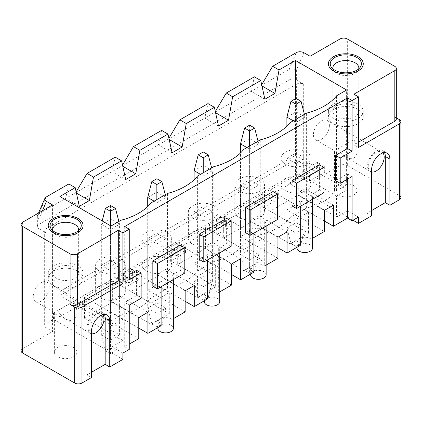 <?xml version="1.0" encoding="UTF-8"?>
<svg xmlns="http://www.w3.org/2000/svg" width="422" height="422" viewBox="0 0 422 422"><rect width="100%" height="100%" fill="white"/><g stroke="black" fill="none" stroke-linecap="round" stroke-linejoin="round"><path stroke-width="0.32" stroke-dasharray="2.11 1.58" d="M286.886 117.105L296.017 111.83L305.148 117.105L305.148 227.817L296.017 222.547L286.886 227.817L286.886 126.204M296.017 98.384L296.017 240.735L301.039 243.636L296.017 246.538L296.017 233.092L305.148 227.817L301.039 243.636M304.431 114.351L305.148 117.105L296.017 122.375L293.274 120.792M296.017 246.538L290.995 243.636L286.886 227.817L296.017 233.092L296.017 119.21M290.995 243.636L296.017 240.735M240.498 143.886L249.629 138.611L258.76 143.886L258.76 254.603L249.629 249.328L240.498 254.603L240.498 152.991M249.629 125.17L249.629 267.516L254.651 270.418L249.629 273.319L249.629 259.873L258.76 254.603L254.651 270.418M258.042 141.133L258.76 143.886L249.629 149.156L246.886 147.573M249.629 273.319L244.607 270.418L240.498 254.603L249.629 259.873L249.629 145.996M244.607 270.418L249.629 267.516M194.104 170.667L203.24 165.398L212.371 170.667L212.371 281.384L203.24 276.115L194.104 281.384L194.104 179.772M203.24 151.952L203.24 294.303L208.262 297.199L203.24 300.1L203.24 286.654L212.371 281.384L208.262 297.199M211.654 167.919L212.371 170.667L203.24 175.942L200.497 174.36M203.24 300.1L198.213 297.199L194.104 281.384L203.24 286.654L203.24 172.777M198.213 297.199L203.24 294.303M147.716 197.449L156.847 192.179L165.983 197.449L165.983 308.166L156.847 302.896L147.716 308.166L147.716 206.553M156.847 178.733L156.847 321.084L161.874 323.985L156.847 326.881L156.847 313.44L165.983 308.166L161.874 323.985M165.266 194.7L165.983 197.449L156.847 202.724L154.109 201.141M156.847 326.881L151.825 323.985L147.716 308.166L156.847 313.44L156.847 199.559M151.825 323.985L156.847 321.084M110.459 205.514L110.459 218.96L119.59 224.235L119.59 334.947L110.459 329.677L101.327 334.947L101.327 224.235L110.459 218.96L110.459 347.865L115.48 350.766L110.459 353.668L110.459 340.222L119.59 334.947L115.48 350.766M102.187 220.933L101.327 224.235L110.459 229.505L110.459 225.707M118.877 221.481L119.59 224.235L110.459 229.505L110.459 340.222L101.327 334.947L105.437 350.766L110.459 347.865M110.459 353.668L105.437 350.766M328.648 109.567A17.434 10.065 0 0 0 328.395 111.276A17.434 10.065 0 0 0 345.829 121.341A17.434 10.065 0 0 0 363.263 111.276A17.434 10.065 0 0 0 347.317 101.248A17.434 10.065 0 0 0 328.648 109.567M332.905 68.855A12.998 7.506 0 0 0 333.67 70.701A12.998 7.506 0 0 0 345.829 75.549A12.998 7.506 0 0 0 357.988 70.701A12.998 7.506 0 0 0 358.753 68.855M333.021 110.005A12.998 7.506 0 0 0 332.831 111.276A12.998 7.506 0 0 0 345.829 118.782A12.998 7.506 0 0 0 358.827 111.276A12.998 7.506 0 0 0 346.937 103.801A12.998 7.506 0 0 0 333.021 110.005M77.996 280.145A17.434 10.065 0 0 0 83.102 273.029A17.434 10.065 0 0 0 65.668 262.959A17.434 10.065 0 0 0 48.235 273.029A17.434 10.065 0 0 0 58.996 282.323A17.434 10.065 0 0 0 77.996 280.145M52.745 230.602A12.998 7.506 0 0 0 53.51 232.448A12.998 7.506 0 0 0 74.858 235.101A12.998 7.506 0 0 0 77.827 232.448A12.998 7.506 0 0 0 78.592 230.602M74.858 278.335A12.998 7.506 0 0 0 78.666 273.029A12.998 7.506 0 0 0 65.668 265.522A12.998 7.506 0 0 0 52.671 273.029A12.998 7.506 0 0 0 60.694 279.96A12.998 7.506 0 0 0 74.858 278.335M104.355 314.364A12.913 7.454 120 0 0 102.488 312.322A12.913 7.454 120 0 0 92.539 315.783A12.913 7.454 120 0 0 86.9 328.78L86.9 374.91L91.468 372.278M102.762 314.648A11.299 6.525 120 0 0 101.681 313.72A11.299 6.525 120 0 0 96.031 314.279A11.299 6.525 120 0 0 88.04 328.121A11.299 6.525 120 0 0 90.382 333.296A11.299 6.525 120 0 0 91.468 333.718M73.66 347.496A11.299 6.525 0 0 0 61.343 346.082A11.299 6.525 0 0 0 54.369 352.112A11.299 6.525 0 0 0 65.668 358.631A11.299 6.525 0 0 0 76.968 352.112A11.299 6.525 0 0 0 73.66 347.496M21.1 350.872A5.164 2.98 180 0 1 22.614 348.762L52.565 331.47L46.172 327.778A5.164 2.98 180 0 1 44.658 325.668A5.164 2.98 180 0 1 46.172 323.563L46.172 228.661L296.381 84.205L296.381 179.102L289.075 183.322L352.998 220.226M122.881 359.412L53.478 319.343L46.172 323.563M91.468 377.548L86.9 374.91M84.527 297.199L84.527 318.288L112.653 302.052L112.653 280.962L84.527 297.199L122.881 319.343L111.92 325.668L111.92 346.757L122.881 353.087M111.92 325.668L59.871 295.616L59.871 316.706L53.478 313.018L53.478 319.343M353.91 94.222L353.91 144.836L358.478 142.198M52.565 204.934L52.565 331.47M46.172 228.661A5.164 2.98 0 0 0 44.658 230.771A5.164 2.98 0 0 0 46.172 232.881L38.866 228.661L38.866 218.928L42.379 210.815M384.516 152.616A12.913 7.454 120 0 0 382.648 150.575A12.913 7.454 120 0 0 372.7 154.035A12.913 7.454 120 0 0 367.061 167.033L367.061 213.163L371.629 210.525M382.923 152.901A11.299 6.525 120 0 0 381.841 151.973A11.299 6.525 120 0 0 376.192 152.532A11.299 6.525 120 0 0 368.812 162.491A11.299 6.525 120 0 0 370.542 171.543A11.299 6.525 120 0 0 371.629 171.965M317.386 162.233L302.21 170.994A14.849 8.572 0 0 1 309.516 175.214L324.692 166.453L317.386 162.233L317.386 168.035L295.469 155.38L59.871 291.402L111.007 320.926L111.007 226.023M59.871 291.402L59.871 196.499M347.517 179.102L347.517 173.832L335.648 180.685M347.517 173.832L352.085 176.47M53.478 313.018L289.075 176.997L289.075 183.322M124.706 226.551L124.706 277.164L129.269 279.802M152.833 286.232L161.125 281.442L161.125 286.717M161.125 281.442A7.749 4.473 0 0 0 171.095 280.962A7.749 4.473 0 0 0 173.363 277.797A7.749 4.473 0 0 0 171.933 275.207L180.226 270.418L180.226 245.108M171.933 275.207L171.933 319.491L173.363 318.668M199.221 259.451L207.513 254.661L207.513 259.936M207.513 254.661A7.749 4.473 0 0 0 217.483 254.181A7.749 4.473 0 0 0 219.751 251.016A7.749 4.473 0 0 0 218.322 248.426L226.614 243.636L226.614 218.327M218.322 248.426L218.322 292.71L219.751 291.882M245.609 232.67L253.907 227.88L253.907 233.15M253.907 227.88A7.749 4.473 0 0 0 263.871 227.395A7.749 4.473 0 0 0 266.14 224.235A7.749 4.473 0 0 0 264.71 221.64L273.002 216.85L273.002 191.546M264.71 221.64L264.71 265.929L266.14 265.1M291.998 205.889L300.295 201.099L300.295 206.369M300.295 201.099A7.749 4.473 0 0 0 310.26 200.614A7.749 4.473 0 0 0 312.533 197.449A7.749 4.473 0 0 0 311.098 194.858L319.391 190.069L319.391 164.765M311.098 194.858L311.098 239.147L312.533 238.319M124.706 277.164L129.269 274.527M136.575 270.312L136.575 295.616L124.706 302.474L124.706 346.757L129.269 344.12M358.478 147.468L353.91 144.836M396.332 119.104A5.164 2.98 -0 0 0 394.823 116.999L396.332 117.87M399.386 119.632L399.386 195.555L347.338 165.503L347.338 38.972M329.392 125.513A11.299 6.525 -60 0 1 324.46 136.886A11.299 6.525 -60 0 1 315.751 139.914A11.299 6.525 -60 0 1 315.751 126.864A11.299 6.525 -60 0 1 327.05 120.339A11.299 6.525 -60 0 1 329.392 125.513M347.338 165.503A5.164 2.98 180 0 0 340.032 165.503L310.08 182.795L310.08 56.263M353.821 185.749A11.299 6.525 0 0 0 341.503 184.335A11.299 6.525 0 0 0 334.53 190.359A11.299 6.525 0 0 0 345.829 196.884A11.299 6.525 0 0 0 357.128 190.359A11.299 6.525 0 0 0 353.821 185.749M399.386 195.555A5.164 2.98 180 0 1 400.9 197.665M371.629 215.8L367.061 213.163M296.381 179.102A5.164 2.98 180 0 1 303.687 179.102L310.08 182.795M296.381 84.205A5.164 2.98 0 0 1 303.687 84.205L296.381 79.985A5.164 2.98 0 0 0 289.075 79.985L38.866 224.446A5.164 2.98 0 0 0 37.352 226.551A5.164 2.98 0 0 0 38.866 228.661M261.693 84.732L261.223 85.524L289.075 69.44C291.512 68.343 293.944 68.612 296.381 70.252L296.381 79.985M38.866 224.446L38.866 213.901L261.223 85.524L261.962 85.946M46.172 197.027L38.866 213.901L37.553 215.294L37.352 216.243L38.866 218.928M79.32 206.358L65.621 198.451L68.818 183.955M76.403 193.076L75.67 192.654L76.139 191.862M125.709 179.577L112.015 171.67L115.206 157.169M264.879 99.228L251.18 91.321L254.376 76.825M215.304 111.513L214.835 112.305L215.573 112.732M295.469 155.38L295.469 98.701M111.007 320.926L121.051 315.123L121.051 220.226M163.04 257.14A14.849 8.572 0 0 0 141.998 264.937A14.849 8.572 0 0 0 156.847 273.509A14.849 8.572 0 0 0 171.701 264.937A14.849 8.572 0 0 0 170.346 261.36L185.522 252.599L178.216 248.379L163.04 257.14L163.04 251.343L178.216 242.581L178.216 248.379M255.822 203.578A14.849 8.572 0 0 0 234.774 211.369A14.849 8.572 0 0 0 249.629 219.946A14.849 8.572 0 0 0 264.478 211.369A14.849 8.572 0 0 0 263.128 207.793L278.298 199.031L270.998 194.816L255.822 203.578L255.822 197.776L270.998 189.014L270.998 194.816M317.386 168.035L302.21 176.792A14.849 8.572 0 0 0 281.163 184.588A14.849 8.572 0 0 0 296.017 193.16A14.849 8.572 0 0 0 310.866 184.588A14.849 8.572 0 0 0 309.516 181.012L324.692 172.25L346.604 184.905L346.604 90.002M121.051 315.123A59.829 34.541 0 0 0 151.002 297.832L167.444 288.342A59.829 34.541 0 0 0 197.396 271.051L213.833 261.561A59.829 34.541 0 0 0 243.784 244.269L260.221 234.78A59.829 34.541 0 0 0 290.172 217.483L306.609 207.993A59.829 34.541 0 0 0 336.561 190.702L346.604 184.905M209.433 230.359A14.849 8.572 0 0 0 188.386 238.15A14.849 8.572 0 0 0 203.24 246.728A14.849 8.572 0 0 0 218.09 238.15A14.849 8.572 0 0 0 216.734 234.574L231.91 225.817L224.604 221.597L209.433 230.359L209.433 224.557L224.604 215.8L224.604 221.597M116.651 283.922A14.849 8.572 0 0 0 95.609 291.718A14.849 8.572 0 0 0 110.459 300.29A14.849 8.572 0 0 0 125.313 291.718A14.849 8.572 0 0 0 123.957 288.142L139.133 279.38L131.828 275.16L116.651 283.922L116.651 278.124A14.849 8.572 0 0 1 123.957 282.344L123.957 288.142M324.692 166.453L324.692 172.25M309.516 175.214L309.516 181.012M302.21 170.994L302.21 176.792M336.561 190.702L336.561 95.805M306.609 207.993L306.609 113.096M286.886 158.224L296.017 152.954L305.148 158.224L296.017 163.499L286.886 158.224L286.886 209.892L324.323 231.509M285.515 164.29A14.849 8.572 180 0 1 281.163 158.224A14.849 8.572 180 0 1 302.21 150.432A14.849 8.572 180 0 1 310.866 158.224A14.849 8.572 180 0 1 301.698 166.147A14.849 8.572 180 0 1 285.515 164.29M324.323 210.42L296.017 194.078L305.148 188.803L305.148 158.224M296.017 194.078L296.017 163.499M59.871 316.706L84.891 302.263A4.521 2.611 0 0 0 86.215 300.417A4.521 2.611 0 0 0 83.424 298.006A4.521 2.611 0 0 0 78.497 298.57A4.521 2.611 0 0 0 77.173 300.417A4.521 2.611 0 0 0 79.964 302.827A4.521 2.611 0 0 0 84.891 302.263L131.279 275.482A4.521 2.611 0 0 0 132.603 273.635A4.521 2.611 0 0 0 129.812 271.225A4.521 2.611 0 0 0 124.886 271.789A4.521 2.611 0 0 0 123.562 273.635A4.521 2.611 0 0 0 126.352 276.046A4.521 2.611 0 0 0 131.279 275.482L177.667 248.695A4.521 2.611 0 0 0 178.991 246.849A4.521 2.611 0 0 0 176.201 244.438A4.521 2.611 0 0 0 171.279 245.008A4.521 2.611 0 0 0 169.955 246.849A4.521 2.611 0 0 0 172.746 249.265A4.521 2.611 0 0 0 177.667 248.695L224.061 221.914A4.521 2.611 0 0 0 225.38 220.068A4.521 2.611 0 0 0 222.594 217.657A4.521 2.611 0 0 0 217.668 218.221A4.521 2.611 0 0 0 216.344 220.068A4.521 2.611 0 0 0 219.134 222.478A4.521 2.611 0 0 0 224.061 221.914L270.449 195.133A4.521 2.611 0 0 0 271.773 193.287A4.521 2.611 0 0 0 268.983 190.876A4.521 2.611 0 0 0 264.056 191.44A4.521 2.611 0 0 0 262.732 193.287A4.521 2.611 0 0 0 265.522 195.697A4.521 2.611 0 0 0 270.449 195.133L295.469 180.685L295.469 159.595L59.871 295.616M277.934 247.746L249.629 231.404L249.629 179.735L258.76 185.01L249.629 190.28L240.498 185.01L249.629 179.735M277.934 237.201L249.629 220.859L258.76 215.589L287.065 231.931M258.76 215.589L258.76 185.01M324.323 220.964L296.017 204.623L286.886 209.892M296.017 204.623L296.017 152.954M305.148 188.803L333.454 205.15M112.653 302.052L151.002 324.196L160.138 318.921A7.749 4.473 0 0 0 157.865 322.086A7.749 4.473 0 0 0 161.125 325.731M138.769 328.094L110.459 311.752L101.327 317.022L138.769 338.639M124.706 346.757L129.269 349.395M84.527 318.288L122.881 340.433L111.92 346.757M124.706 302.474L129.269 305.106M136.575 295.616L141.143 298.254M99.956 271.42A14.849 8.572 180 0 1 95.609 265.354A14.849 8.572 180 0 1 116.651 257.562A14.849 8.572 180 0 1 125.313 265.354A14.849 8.572 180 0 1 116.145 273.277A14.849 8.572 180 0 1 99.956 271.42M151.002 297.832L151.002 202.935M167.444 288.342L167.444 193.445M290.172 217.483L290.172 122.586M243.784 244.269L243.784 149.367M260.221 234.78L260.221 139.877M101.327 317.022L101.327 265.354L110.459 260.084L119.59 265.354L110.459 270.629L101.327 265.354M138.769 317.55L110.459 301.208L110.459 270.629M65.668 319.027C72.521 322.192 76.287 320.018 76.968 312.502C76.92 308.893 75.818 305.18 73.66 301.366L57.677 310.592C59.908 314.369 62.572 317.18 65.668 319.027L90.382 333.296M33.254 296.487A11.299 6.525 -60 0 1 38.186 285.114A11.299 6.525 -60 0 1 46.889 282.091A11.299 6.525 -60 0 1 46.889 295.136A11.299 6.525 -60 0 1 35.59 301.661A11.299 6.525 -60 0 1 33.254 296.487M53.341 271.182A17.434 10.065 0 0 0 48.235 278.298A17.434 10.065 0 0 0 65.668 288.363A17.434 10.065 0 0 0 83.102 278.298A17.434 10.065 0 0 0 72.341 268.999A17.434 10.065 0 0 0 53.341 271.182M333.501 109.43A17.434 10.065 0 0 0 328.395 116.551A17.434 10.065 0 0 0 345.829 126.616A17.434 10.065 0 0 0 363.263 116.551A17.434 10.065 0 0 0 352.502 107.251A17.434 10.065 0 0 0 333.501 109.43M315.751 139.914L334.53 150.754L353.821 139.613C355.978 143.433 357.081 147.146 357.128 150.754C356.448 158.266 352.681 160.444 345.829 157.274C342.733 155.428 340.069 152.616 337.837 148.839L334.53 150.754L334.53 190.359M184.794 273.055L180.226 270.418M173.363 328.411A7.749 4.473 0 0 0 171.095 325.246A7.749 4.473 0 0 0 162.649 324.281A7.749 4.473 0 0 0 157.865 328.411M171.933 319.491A7.749 4.473 0 0 0 171.095 318.921A7.749 4.473 0 0 0 160.138 318.921L169.269 313.651L130.915 291.507L130.915 270.418L169.269 292.562L169.269 313.651M112.653 280.962L151.002 303.107L169.269 292.562M151.002 303.107L151.002 324.196M231.182 246.269L226.614 243.636M219.751 301.63A7.749 4.473 0 0 0 217.483 298.465A7.749 4.473 0 0 0 209.038 297.494A7.749 4.473 0 0 0 204.259 301.63M218.322 292.71A7.749 4.473 0 0 0 217.483 292.14A7.749 4.473 0 0 0 206.527 292.14A7.749 4.473 0 0 0 204.259 295.3A7.749 4.473 0 0 0 207.513 298.95M215.658 265.776L215.658 286.865L177.303 264.726L177.303 243.636L215.658 265.776L197.396 276.32L197.396 297.41L215.658 286.865M197.396 297.41L159.041 275.271L159.041 254.181L197.396 276.32M277.57 219.487L273.002 216.85M266.14 274.849A7.749 4.473 0 0 0 263.871 271.684A7.749 4.473 0 0 0 255.426 270.713A7.749 4.473 0 0 0 250.647 274.849M264.71 265.929A7.749 4.473 0 0 0 263.871 265.359A7.749 4.473 0 0 0 252.915 265.359A7.749 4.473 0 0 0 250.647 268.519A7.749 4.473 0 0 0 253.907 272.164M262.046 238.994L262.046 260.084L223.692 237.939L223.692 216.85L262.046 238.994L243.784 249.539L243.784 270.629L262.046 260.084M243.784 270.629L205.43 248.484L205.43 227.395L243.784 249.539M110.459 301.208L119.59 295.933L147.9 312.28M84.891 304.9A4.521 2.611 0 0 0 78.497 304.9A4.521 2.611 0 0 0 77.173 306.741A4.521 2.611 0 0 0 81.694 309.352A4.521 2.611 0 0 0 86.215 306.741A4.521 2.611 0 0 0 84.891 304.9M185.158 290.769L156.847 274.427L165.983 269.152L194.289 285.494M131.279 278.114A4.521 2.611 0 0 0 124.886 278.114A4.521 2.611 0 0 0 123.562 279.96A4.521 2.611 0 0 0 128.082 282.571A4.521 2.611 0 0 0 132.603 279.96A4.521 2.611 0 0 0 131.279 278.114M231.546 263.987L203.24 247.64L212.371 242.37L240.677 258.712M177.667 251.333A4.521 2.611 0 0 0 171.279 251.333A4.521 2.611 0 0 0 169.955 253.179A4.521 2.611 0 0 0 174.471 255.79A4.521 2.611 0 0 0 178.991 253.179A4.521 2.611 0 0 0 177.667 251.333M224.061 224.551A4.521 2.611 0 0 0 217.668 224.551A4.521 2.611 0 0 0 216.344 226.398A4.521 2.611 0 0 0 220.864 229.004A4.521 2.611 0 0 0 225.38 226.398A4.521 2.611 0 0 0 224.061 224.551M122.881 319.343L122.881 340.433M159.041 254.181L130.915 270.418M159.041 275.271L130.915 291.507M185.158 301.313L156.847 284.971L147.716 290.241L185.158 311.858M311.098 239.147A7.749 4.473 0 0 0 310.26 238.572A7.749 4.473 0 0 0 299.303 238.572L290.172 243.847L251.818 221.703L251.818 200.614L223.692 216.85M251.818 221.703L223.692 237.939M295.469 159.595L347.517 189.647L347.517 210.736L336.561 217.066L298.206 194.922L270.08 211.158L308.435 233.303L299.303 238.572A7.749 4.473 0 0 0 297.035 241.737A7.749 4.473 0 0 0 300.295 245.382M347.517 189.647L336.561 195.977L336.561 217.066M336.561 195.977L298.206 173.832L298.206 194.922M323.959 192.706L319.391 190.069M270.449 197.77A4.521 2.611 0 0 0 264.056 197.77A4.521 2.611 0 0 0 262.732 199.611A4.521 2.611 0 0 0 267.253 202.222A4.521 2.611 0 0 0 271.773 199.611A4.521 2.611 0 0 0 270.449 197.77M312.533 248.062A7.749 4.473 0 0 0 310.26 244.902A7.749 4.473 0 0 0 301.82 243.932A7.749 4.473 0 0 0 297.035 248.062M347.517 210.736L358.478 217.066M289.075 176.997L295.469 180.685M251.818 200.614L290.172 222.758L308.435 212.213L270.08 190.069L298.206 173.832M205.43 227.395L177.303 243.636M270.08 190.069L270.08 211.158M308.435 212.213L308.435 233.303M290.172 222.758L290.172 243.847M123.957 282.344L139.133 273.583L131.828 269.363L116.651 278.124M139.133 273.583L139.133 279.38M131.828 269.363L131.828 275.16M119.59 295.933L119.59 265.354M110.459 311.752L110.459 260.084M147.716 290.241L147.716 238.572L156.847 233.303L165.983 238.572L156.847 243.847L147.716 238.572M156.847 274.427L156.847 243.847M122.791 166.294L122.058 165.872L122.528 165.081M178.216 242.581L185.522 246.796L170.346 255.558A14.849 8.572 0 0 0 163.04 251.343M185.522 246.796L185.522 252.599M170.346 255.558L170.346 261.36M197.396 271.051L197.396 176.148M146.35 244.639A14.849 8.572 180 0 1 141.998 238.572A14.849 8.572 180 0 1 163.04 230.781A14.849 8.572 180 0 1 171.701 238.572A14.849 8.572 180 0 1 162.533 246.495A14.849 8.572 180 0 1 146.35 244.639M165.983 269.152L165.983 238.572M156.847 284.971L156.847 233.303M231.546 274.532L203.24 258.185L194.104 263.46L231.546 285.077M194.104 263.46L194.104 211.791L203.24 206.516L212.371 211.791L203.24 217.061L194.104 211.791M203.24 247.64L203.24 217.061M172.097 152.796L158.403 144.888L161.6 130.387M169.185 139.513L168.447 139.086L168.916 138.295M213.833 261.561L213.833 166.658M224.604 215.8L231.91 220.015L216.734 228.777A14.849 8.572 0 0 0 209.433 224.557M231.91 220.015L231.91 225.817M216.734 228.777L216.734 234.574M192.738 217.852A14.849 8.572 180 0 1 188.386 211.791A14.849 8.572 180 0 1 209.433 204A14.849 8.572 180 0 1 218.09 211.791A14.849 8.572 180 0 1 208.922 219.714A14.849 8.572 180 0 1 192.738 217.852M212.371 242.37L212.371 211.791M203.24 258.185L203.24 206.516M249.629 231.404L240.498 236.679L277.934 258.29M240.498 236.679L240.498 185.01M249.629 220.859L249.629 190.28M218.49 126.014L204.791 118.102L207.988 103.606M270.998 189.014L278.298 193.234L263.128 201.996A14.849 8.572 0 0 0 255.822 197.776M278.298 193.234L278.298 199.031M263.128 201.996L263.128 207.793M239.126 191.071A14.849 8.572 180 0 1 234.774 185.01A14.849 8.572 180 0 1 255.822 177.214A14.849 8.572 180 0 1 264.478 185.01A14.849 8.572 180 0 1 255.31 192.928A14.849 8.572 180 0 1 239.126 191.071M205.43 248.484L177.303 264.726M22.614 222.23L22.614 348.762M46.172 327.778L46.172 232.881M394.823 66.386L394.823 116.999M340.032 165.503L340.032 38.972M303.687 84.205L303.687 179.102M303.967 52.734L296.381 70.252M289.075 79.985L289.075 69.44L296.381 52.571M371.629 169.665L367.061 167.033M91.468 331.418L86.9 328.78M363.263 111.276L363.263 116.551M328.395 111.276L328.395 116.551M357.988 70.701L360.404 67.008M333.67 70.701L331.254 67.008M358.827 111.276L358.827 68.047M332.831 111.276L332.831 68.047M83.102 273.029L83.102 278.298M48.235 273.029L48.235 278.298M77.827 232.448L80.243 228.756M53.51 232.448L51.094 228.756M78.666 273.029L78.666 229.795M52.671 273.029L52.671 229.795M37.352 216.243L37.352 226.551M38.529 213.041L37.553 215.294M310.866 184.588L310.866 158.224M281.163 184.588L281.163 158.224M44.658 230.771L44.658 325.668M125.313 291.718L125.313 265.354M95.609 291.718L95.609 265.354M35.59 301.661L54.369 312.502L54.369 352.112M46.889 282.091L101.681 313.72M102.488 312.322L107.056 314.96M76.968 312.502L76.968 352.112M382.648 150.575L387.217 153.212M357.128 150.754L357.128 190.359M345.829 157.274L370.542 171.543M327.05 120.339L381.841 151.973M173.363 279.649L173.363 277.797M157.865 327.614L157.865 322.086M219.751 252.868L219.751 251.016M204.259 300.828L204.259 295.3M266.14 226.087L266.14 224.235M250.647 274.047L250.647 268.519M77.173 300.417L77.173 306.741M86.215 300.417L86.215 306.741M123.562 273.635L123.562 279.96M132.603 273.635L132.603 279.96M169.955 246.849L169.955 253.179M178.991 246.849L178.991 253.179M216.344 220.068L216.344 226.398M225.38 220.068L225.38 226.398M262.732 193.287L262.732 199.611M271.773 193.287L271.773 199.611M312.533 199.305L312.533 197.449M297.035 247.266L297.035 241.737M171.701 264.937L171.701 238.572M141.998 264.937L141.998 238.572M218.09 238.15L218.09 211.791M188.386 238.15L188.386 211.791M264.478 211.369L264.478 185.01M234.774 211.369L234.774 185.01"/><path stroke-width="0.63" d="M296.017 119.21L296.017 104.187L301.039 101.285L296.017 98.384L290.995 101.285L286.886 117.105L293.274 120.792M290.995 101.285L296.017 104.187M286.886 126.204L286.886 117.105M301.039 101.285L304.431 114.351M249.629 145.996L249.629 130.968L254.651 128.066L249.629 125.17L244.607 128.066L240.498 143.886L246.886 147.573M244.607 128.066L249.629 130.968M240.498 152.991L240.498 143.886M254.651 128.066L258.042 141.133M203.24 172.777L203.24 157.749L208.262 154.853L203.24 151.952L198.213 154.853L194.104 170.667L200.497 174.36M198.213 154.853L203.24 157.749M194.104 179.772L194.104 170.667M208.262 154.853L211.654 167.919M156.847 199.559L156.847 184.535L161.874 181.634L156.847 178.733L151.825 181.634L147.716 197.449L154.109 201.141M151.825 181.634L156.847 184.535M147.716 206.553L147.716 197.449M161.874 181.634L165.266 194.7M110.459 225.707L110.459 211.316L115.48 208.415L110.459 205.514L105.437 208.415L102.187 220.933M105.437 208.415L110.459 211.316M115.48 208.415L118.877 221.481M328.648 62.118A17.434 10.065 0 0 0 328.395 63.827A17.434 10.065 0 0 0 345.829 73.892A17.434 10.065 0 0 0 363.263 63.827A17.434 10.065 0 0 0 347.317 53.8A17.434 10.065 0 0 0 328.648 62.118M358.753 68.855A12.998 7.506 0 0 0 358.827 68.047A12.998 7.506 0 0 0 346.937 60.568A12.998 7.506 0 0 0 333.021 66.771A12.998 7.506 0 0 0 332.831 68.047A12.998 7.506 0 0 0 332.905 68.855M330.473 62.303A15.582 8.994 0 0 0 331.254 67.008A15.582 8.994 0 0 0 345.829 72.821A15.582 8.994 0 0 0 360.404 67.008A15.582 8.994 0 0 0 349.922 55.15A15.582 8.994 0 0 0 330.473 62.303M77.996 232.696A17.434 10.065 0 0 0 83.102 225.575A17.434 10.065 0 0 0 65.668 215.51A17.434 10.065 0 0 0 48.235 225.575A17.434 10.065 0 0 0 58.996 234.875A17.434 10.065 0 0 0 77.996 232.696M78.592 230.602A12.998 7.506 0 0 0 78.666 229.795A12.998 7.506 0 0 0 65.668 222.288A12.998 7.506 0 0 0 52.671 229.795A12.998 7.506 0 0 0 52.745 230.602M76.688 231.936A15.582 8.994 0 0 0 80.243 228.756A15.582 8.994 0 0 0 65.668 216.581A15.582 8.994 0 0 0 51.094 228.756A15.582 8.994 0 0 0 76.688 231.936M91.468 372.278L105.162 364.365L105.162 318.235A12.913 7.454 120 0 0 104.355 314.364M91.468 333.718A11.299 6.525 120 0 0 101.57 326.96A11.299 6.525 120 0 0 102.762 314.648M70.099 304.473A5.164 2.98 0 0 0 77.405 304.473L118.313 280.857L118.313 230.243L77.405 253.859A5.164 2.98 0 0 1 70.099 253.859L22.614 226.445L22.614 352.982L74.662 383.028L74.662 307.111L70.099 304.473L70.099 253.859M74.662 307.111A5.164 2.98 0 0 0 81.968 307.111L122.881 283.494L122.881 232.881L129.269 229.188L129.269 279.802L141.143 272.95L141.143 298.254L129.269 305.106L129.269 349.395L122.881 353.087L122.881 359.412L109.731 367.003L109.731 320.873A12.913 7.454 120 0 0 107.056 314.96A12.913 7.454 120 0 0 97.102 318.42A12.913 7.454 120 0 0 91.468 331.418L91.468 377.548L81.968 383.028A5.164 2.98 180 0 1 74.662 383.028M22.614 352.982A5.164 2.98 180 0 1 21.1 350.872L21.1 224.335A5.164 2.98 0 0 0 22.614 226.445M109.731 367.003L105.162 364.365M53.341 218.459A17.434 10.065 180 0 1 72.341 216.275A17.434 10.065 180 0 1 83.102 225.575A17.434 10.065 180 0 1 65.668 235.64A17.434 10.065 180 0 1 48.235 225.575A17.434 10.065 180 0 1 53.341 218.459M333.501 56.712A17.434 10.065 180 0 1 352.502 54.528A17.434 10.065 180 0 1 363.263 63.827A17.434 10.065 180 0 1 345.829 73.892A17.434 10.065 180 0 1 328.395 63.827A17.434 10.065 180 0 1 333.501 56.712M118.313 230.243L122.881 232.881M347.517 97.909L352.085 100.547L358.478 96.86L358.478 147.468L399.386 123.852A5.164 2.98 -0 0 0 400.9 121.742L400.9 197.665A5.164 2.98 180 0 1 399.386 199.77L389.891 205.256L389.891 159.12A12.913 7.454 120 0 0 387.217 153.212A12.913 7.454 120 0 0 377.263 156.673A12.913 7.454 120 0 0 371.629 169.665L371.629 215.8L358.478 223.391L358.478 217.066L352.085 220.753L352.085 176.47L340.211 183.322L335.648 180.685L335.648 155.38L347.517 148.523L347.517 97.909L124.706 226.551L129.269 229.188M358.478 142.198L394.823 121.214A5.164 2.98 -0 0 0 396.332 119.104L396.332 68.491A5.164 2.98 0 0 1 394.823 70.601L353.91 94.222L358.478 96.86M396.332 68.491A5.164 2.98 0 0 0 394.823 66.386L347.338 38.972A5.164 2.98 0 0 0 340.032 38.972L310.08 56.263L303.967 52.734C301.361 51.484 298.834 51.431 296.381 52.571L272.638 66.28L261.693 84.732M21.1 224.335A5.164 2.98 0 0 1 22.614 222.23L52.565 204.934L46.452 201.41C44.996 200.508 44.474 199.485 44.89 198.34L46.172 197.027L68.818 183.955L75.211 187.642L59.871 196.499L111.007 226.023L121.051 220.226A59.829 34.541 0 0 0 151.002 202.935L167.444 193.445A59.829 34.541 0 0 0 197.396 176.148L213.833 166.658A59.829 34.541 0 0 0 243.784 149.367L260.221 139.877A59.829 34.541 0 0 0 290.172 122.586L306.609 113.096A59.829 34.541 0 0 0 336.561 95.805L346.604 90.002L295.469 60.478L279.032 69.968L272.638 66.28M122.881 283.494L118.313 280.857M371.629 210.525L385.323 202.618L385.323 156.488A12.913 7.454 120 0 0 384.516 152.616M371.629 171.965A11.299 6.525 120 0 0 379.89 167.803A11.299 6.525 120 0 0 384.184 157.148A11.299 6.525 120 0 0 382.923 152.901M161.125 286.717L161.125 325.731L147.9 333.369L138.769 328.094M184.794 247.746L180.226 245.108L152.833 260.928L152.833 286.232L157.395 288.87L184.794 273.055L184.794 247.746L157.395 263.565L157.395 288.87M173.363 318.668L185.158 311.858L185.158 290.769L194.289 285.494L194.289 306.583L207.513 298.95L207.513 259.936M231.182 220.964L226.614 218.327L199.221 234.147L199.221 259.451L203.784 262.088L231.182 246.269L231.182 220.964L203.784 236.779L203.784 262.088M219.751 291.882L231.546 285.077L231.546 263.987L240.677 258.712L240.677 279.802L253.907 272.164L253.907 233.15M277.57 194.183L273.002 191.546L245.609 207.36L245.609 232.67L250.177 235.307L277.57 219.487L277.57 194.183L250.177 209.998L250.177 235.307M266.14 265.1L277.934 258.29L277.934 237.201L287.065 231.931L287.065 253.021L300.295 245.382L300.295 206.369M323.959 167.397L319.391 164.765L291.998 180.579L291.998 205.889L296.566 208.521L323.959 192.706L323.959 167.397L296.566 183.217L296.566 208.521M312.533 238.319L324.323 231.509L324.323 210.42L333.454 205.15L333.454 226.239L347.517 218.116L347.517 179.102M129.269 274.527L136.575 270.312L141.143 272.95M129.269 344.12L138.769 338.639L138.769 317.55L147.9 312.28L147.9 333.369M347.517 148.523L352.085 151.16L352.085 100.547M340.211 183.322L340.211 158.013L352.085 151.16M400.9 121.742A5.164 2.98 -0 0 0 399.386 119.632L396.332 117.87M389.891 205.256L385.323 202.618M352.998 220.226L358.478 223.391M75.211 187.642L79.32 206.358L89.364 200.561L76.403 193.076M89.364 200.561L93.473 177.098L87.085 173.41L76.139 191.862M232.643 96.754L226.25 93.062L254.376 76.825L260.77 80.512L232.643 96.754L228.534 120.212L218.49 126.014L214.381 107.293L186.255 123.535L182.146 146.993L172.097 152.796L167.988 134.08L139.867 150.316L135.757 173.78L125.709 179.577L121.599 160.861L115.206 157.169L87.085 173.41M260.77 80.512L264.879 99.228L274.922 93.431L261.962 85.946M226.25 93.062L215.304 111.513M295.469 98.701L295.469 60.478M274.922 93.431L279.032 69.968M121.599 160.861L93.473 177.098M287.065 253.021L277.934 247.746M333.454 226.239L324.323 220.964M352.085 220.753L347.517 218.116M335.648 155.38L340.211 158.013M214.381 107.293L207.988 103.606L179.862 119.843L168.916 138.295M186.255 123.535L179.862 119.843M157.395 263.565L152.833 260.928M157.865 327.614L157.865 328.411A7.749 4.473 0 0 0 165.614 332.884A7.749 4.473 0 0 0 173.363 328.411L173.363 279.649M203.784 236.779L199.221 234.147M204.259 300.828L204.259 301.63A7.749 4.473 0 0 0 212.002 306.103A7.749 4.473 0 0 0 219.751 301.63L219.751 252.868M250.177 209.998L245.609 207.36M250.647 274.047L250.647 274.849A7.749 4.473 0 0 0 258.396 279.322A7.749 4.473 0 0 0 266.14 274.849L266.14 226.087M194.289 306.583L185.158 301.313M296.566 183.217L291.998 180.579M297.035 247.266L297.035 248.062A7.749 4.473 0 0 0 304.784 252.535A7.749 4.473 0 0 0 312.533 248.062L312.533 199.305M135.757 173.78L122.791 166.294M139.867 150.316L133.473 146.624L122.528 165.081M182.146 146.993L169.185 139.513M167.988 134.08L161.6 130.387L133.473 146.624M240.677 279.802L231.546 274.532M228.534 120.212L215.573 112.732M77.405 304.473L77.405 253.859M81.968 383.028L81.968 307.111M394.823 70.601L394.823 121.214M42.379 210.815L46.452 201.41M399.386 123.852L399.386 199.77M109.731 320.873L105.162 318.235M389.891 159.12L385.323 156.488M44.89 198.34L38.529 213.041"/></g></svg>
